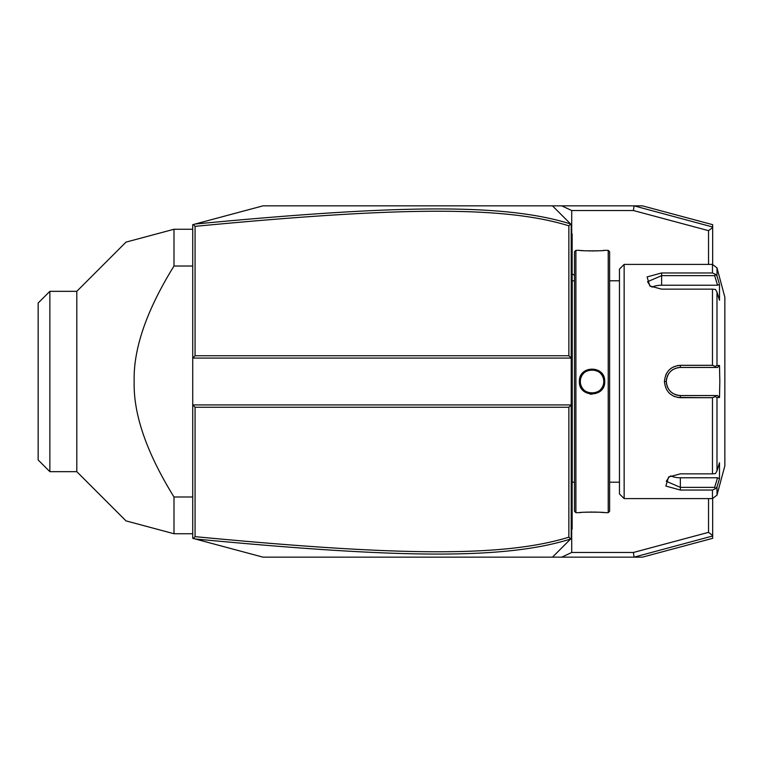 <?xml version="1.0" encoding="UTF-8"?>
<svg xmlns="http://www.w3.org/2000/svg" width="763" height="763" viewBox="0 0 763 763"><rect width="100%" height="100%" fill="white"/><g stroke="black" fill="none" stroke-linecap="round" stroke-linejoin="round"><path stroke-width="1.14" d="M642.408 205.848L712.671 224.675L712.671 227.012L634.043 205.848L633.433 210.531L571.716 210.531L561.74 205.848L642.408 205.848M561.74 205.848L552.469 205.848L571.21 224.58L571.21 404.924L192.724 404.924L192.724 358.076L571.21 358.076L568.864 355.739L568.864 225.819C502.779 205.314 394.91 207.288 195.07 226.353L195.07 355.739L568.864 355.739M195.07 355.739L192.724 358.076L192.724 224.675L262.987 205.848L552.469 205.848L566.528 219.897M192.724 404.924L192.724 538.325L193.43 538.516L195.07 536.647C394.461 555.645 502.407 557.753 568.864 537.181L568.864 407.261L195.07 407.261L192.724 404.924M195.042 538.955C395.444 557.991 503.504 560.166 570.61 539.021L552.469 557.152L262.987 557.152L193.43 538.516M566.528 543.103L552.469 557.152L561.74 557.152L571.716 552.469L571.716 529.484M712.671 498.601L712.671 538.325L642.408 557.152L561.74 557.152M568.864 407.261L571.21 404.924L571.21 538.42L570.667 538.964M570.695 538.926L568.864 537.181M195.042 224.045C395.902 204.942 503.885 202.901 570.61 223.979L570.667 224.036M571.716 233.516L571.716 210.531M712.671 227.012L712.671 264.399M633.433 210.531L708.531 230.655L712.671 227.479M712.671 535.988L634.043 557.152L633.433 552.469L708.531 532.345L712.671 535.521M633.433 552.469L571.716 552.469M708.531 230.655L708.531 264.399M708.531 498.601L708.531 532.345M570.695 224.074L568.864 225.819M195.07 407.261L195.07 536.647M193.43 224.484L195.07 226.353M571.21 484.41L572.145 484.324L572.145 528.11L571.21 529.055L572.145 528.11L572.145 529.055L571.21 529.989M572.145 484.324L572.145 470.733L571.21 470.637M571.21 292.363L572.145 292.267L572.145 470.733M572.145 292.267L572.145 278.676L571.21 278.59M571.21 233.011L572.145 233.945L572.145 278.676M572.145 234.89L571.21 233.945L572.145 234.89M574.491 381.5L574.491 511.248L575.893 512.66L575.893 250.34L574.491 251.752L574.491 482.206L572.24 482.197L572.24 280.803A4.683 4.683 0 0 1 572.145 279.849M572.24 482.197A4.683 4.683 0 0 0 572.145 483.151M575.893 250.34L579.403 250.34C578.659 251.017 605.431 251.017 604.706 250.34L608.216 250.34L608.216 512.66L604.172 512.602M604.706 381.5C605.44 397.943 578.669 397.943 579.403 381.5C578.669 365.057 605.44 365.057 604.706 381.5L603.762 381.5C604.496 396.607 579.613 396.607 580.347 381.5C579.613 366.393 604.496 366.393 603.762 381.5A11.712 11.712 0 0 1 603.743 382.206M589.875 394.051L592.107 394.242M602.97 512.498L600.367 512.307M598.831 512.211L597.276 512.145M595.55 512.087L593.891 512.049M592.04 512.04L590.19 512.049M588.54 512.087L586.804 512.145M585.278 512.211L583.705 512.307M581.129 512.498L579.937 512.602M575.893 512.66L579.403 512.66C578.678 511.983 605.45 511.983 604.706 512.66M579.403 250.34L579.937 250.398M581.139 250.502L583.685 250.693M585.278 250.789L586.833 250.855M588.559 250.913L590.219 250.951M592.05 250.96L593.976 250.951M595.569 250.913L597.305 250.855M598.831 250.789L600.367 250.693M602.98 250.502L604.172 250.398M608.216 250.34L609.618 251.752L609.618 511.248L608.216 512.66M624.144 498.601L624.144 264.399L619.461 269.081L619.461 493.919L624.144 498.601L712.47 498.601L712.47 490.037L680.348 490.037L712.47 490.037L715.446 488.692L716.991 486.928L716.991 495.13L712.47 498.601M712.47 397.685L715.446 396.617L716.991 397.494L716.991 470.933L719.499 462.75L719.499 478.744L717.563 477.772L714.626 487.357L680.348 487.357L680.348 490.037L665.822 486.06L668.579 477.028L680.348 473.852L712.47 473.852L712.47 397.685L680.348 397.685C670.734 396.77 665.422 391.371 664.42 381.5C665.431 371.619 670.744 366.221 680.348 365.315L677.325 365.611M668.665 392.497L669.714 393.546M673.729 396.226L674.568 396.579M677.449 397.418L703.772 397.685M716.991 470.933L715.446 473.575L712.47 473.852M703.772 365.315L680.348 365.315L712.47 365.315L712.47 289.148L715.446 289.425L716.991 292.067L716.991 365.506L719.499 365.496L719.833 381.5L719.499 397.504L717.563 395.549L714.626 395.549L715.446 396.617M714.626 395.549L680.348 395.549C671.841 394.729 667.158 390.046 666.299 381.5C667.158 372.954 671.841 368.271 680.348 367.451L717.563 367.451L680.348 367.451A14.049 14.049 0 0 0 679.585 367.47M674.349 366.507L673.805 366.745M671.822 367.833L670.582 368.72M668.998 370.15L668.045 371.228M667.024 372.64L665.641 375.282M712.47 289.148L661.616 289.148L649.838 285.972L647.091 276.931L661.616 272.963L712.47 272.963L712.47 264.399L624.144 264.399M714.626 487.357L715.446 488.692M717.563 477.772L680.348 477.772L680.348 487.357L666.299 481.291L669.323 476.57M719.499 478.744L716.991 486.928M717.869 278.924L716.991 276.072L716.991 267.87L724.85 297.189L724.85 465.811L716.991 495.13M719.499 397.504L716.991 397.494M717.563 395.549L680.348 395.549A14.049 14.049 0 0 1 679.575 395.53M678.803 395.463A14.049 14.049 0 0 1 676.504 395.015M675.751 394.776A14.049 14.049 0 0 1 675.007 394.5M672.899 393.412A14.049 14.049 0 0 1 672.241 392.974M671.001 391.991A14.049 14.049 0 0 1 670.439 391.467M668.893 389.635A14.049 14.049 0 0 1 668.455 388.977M667.682 387.594A14.049 14.049 0 0 1 667.081 386.135M666.652 384.619A14.049 14.049 0 0 1 666.385 383.074M666.318 382.282A14.049 14.049 0 0 1 666.318 380.718M666.385 379.926A14.049 14.049 0 0 1 666.652 378.381M667.081 376.865A14.049 14.049 0 0 1 667.682 375.406M668.455 374.023A14.049 14.049 0 0 1 668.893 373.365M670.448 371.533A14.049 14.049 0 0 1 671.001 371.009M672.251 370.017A14.049 14.049 0 0 1 672.909 369.578M675.017 368.5A14.049 14.049 0 0 1 675.751 368.224M677.267 367.795A14.049 14.049 0 0 1 678.812 367.528M716.991 365.506L715.446 366.383L712.47 365.315M719.499 365.496L717.563 367.451M714.626 367.451L715.446 366.383M650.581 286.43L647.558 281.709L661.616 275.643L714.626 275.643L715.446 274.308L712.47 272.963M719.175 283.207L716.991 276.072L715.446 274.308M714.626 275.643L717.563 285.228L719.499 284.256L719.499 300.25L716.991 292.067M651.974 287.146A14.049 7.029 180 0 1 661.616 285.228L717.563 285.228M680.348 477.772A14.049 7.029 0 0 1 670.715 475.854M603.676 382.902A11.712 11.712 0 0 1 603.571 383.598M603.428 384.294A11.712 11.712 0 0 1 603.237 384.972M603.008 385.639A11.712 11.712 0 0 1 602.083 387.547M601.692 388.148A11.712 11.712 0 0 1 601.273 388.72M600.824 389.264A11.712 11.712 0 0 1 600.338 389.779M599.279 390.723A11.712 11.712 0 0 1 598.707 391.142M598.106 391.524A11.712 11.712 0 0 1 597.496 391.867M596.857 392.182A11.712 11.712 0 0 1 596.199 392.449M595.531 392.678A11.712 11.712 0 0 1 594.854 392.869M594.158 393.021A11.712 11.712 0 0 1 593.461 393.126M592.756 393.193A11.712 11.712 0 0 1 592.155 393.212M592.05 393.212A11.712 11.712 0 0 1 591.344 393.193M590.648 393.126A11.712 11.712 0 0 1 589.942 393.021M589.255 392.869A11.712 11.712 0 0 1 588.578 392.678M587.901 392.449A11.712 11.712 0 0 1 587.252 392.182M586.613 391.867A11.712 11.712 0 0 1 585.994 391.524M585.402 391.142A11.712 11.712 0 0 1 584.83 390.723M583.771 389.779A11.712 11.712 0 0 1 583.285 389.264M582.827 388.72A11.712 11.712 0 0 1 582.407 388.148M582.026 387.547A11.712 11.712 0 0 1 581.101 385.639M580.872 384.972A11.712 11.712 0 0 1 580.681 384.294M580.529 383.598A11.712 11.712 0 0 1 580.424 382.902M580.366 382.206A11.712 11.712 0 0 1 580.366 380.794M603.762 381.5A11.712 11.712 0 0 0 603.743 380.794M603.676 380.098A11.712 11.712 0 0 0 603.571 379.402M603.428 378.706A11.712 11.712 0 0 0 603.237 378.028M603.008 377.361A11.712 11.712 0 0 0 602.083 375.453M601.692 374.852A11.712 11.712 0 0 0 601.273 374.28M600.824 373.736A11.712 11.712 0 0 0 600.338 373.221M599.279 372.277A11.712 11.712 0 0 0 598.707 371.858M598.106 371.476A11.712 11.712 0 0 0 597.496 371.133M596.857 370.818A11.712 11.712 0 0 0 596.199 370.551M595.531 370.322A11.712 11.712 0 0 0 594.854 370.131M594.158 369.979A11.712 11.712 0 0 0 593.461 369.874M592.756 369.807A11.712 11.712 0 0 0 592.05 369.788M591.974 369.788A11.712 11.712 0 0 0 591.344 369.807M590.648 369.874A11.712 11.712 0 0 0 589.942 369.979M589.255 370.131A11.712 11.712 0 0 0 588.578 370.322M587.901 370.551A11.712 11.712 0 0 0 587.252 370.818M586.613 371.133A11.712 11.712 0 0 0 585.994 371.476M585.402 371.858A11.712 11.712 0 0 0 584.83 372.277M583.771 373.221A11.712 11.712 0 0 0 583.285 373.736M582.827 374.28A11.712 11.712 0 0 0 582.407 374.852M582.026 375.453A11.712 11.712 0 0 0 581.101 377.361M580.872 378.028A11.712 11.712 0 0 0 580.681 378.706M580.529 379.402A11.712 11.712 0 0 0 580.424 380.098M192.724 229.262L173.993 229.262L126 242.119L173.993 229.262L173.993 266.02C146.544 310.379 133.277 348.872 134.174 381.5C133.277 414.128 146.553 452.621 173.993 496.98L192.724 496.98M173.993 266.02L192.724 266.02M192.724 533.738L173.993 533.738L126 520.881L173.993 533.738L173.993 496.98M173.993 229.262L156.501 233.955M155.089 234.327L126 242.119L76.796 291.332L76.796 471.668L126 520.881L169.92 532.641M49.862 291.332L38.15 303.045L38.15 459.955L49.862 471.668L49.862 291.332L76.796 291.332M572.145 503.284L571.21 503.284L572.145 503.284M572.145 493.871L571.21 493.871M572.145 461.176L571.21 461.176M572.145 301.824L571.21 301.824M572.145 269.129L571.21 269.129M572.145 259.716L571.21 259.716M680.348 397.685L680.348 395.549M664.42 381.5L666.299 381.5M680.348 365.315L680.348 367.451M661.616 272.963L661.616 285.228M579.403 381.5L580.347 381.5M574.491 275.252A28.107 28.107 0 0 0 572.145 274.031M609.618 280.794L619.461 280.794L609.618 280.803M574.491 280.803L572.24 280.803M619.461 482.197L609.618 482.197M716.991 267.87L712.47 264.399M49.862 471.668L76.796 471.668"/></g></svg>
